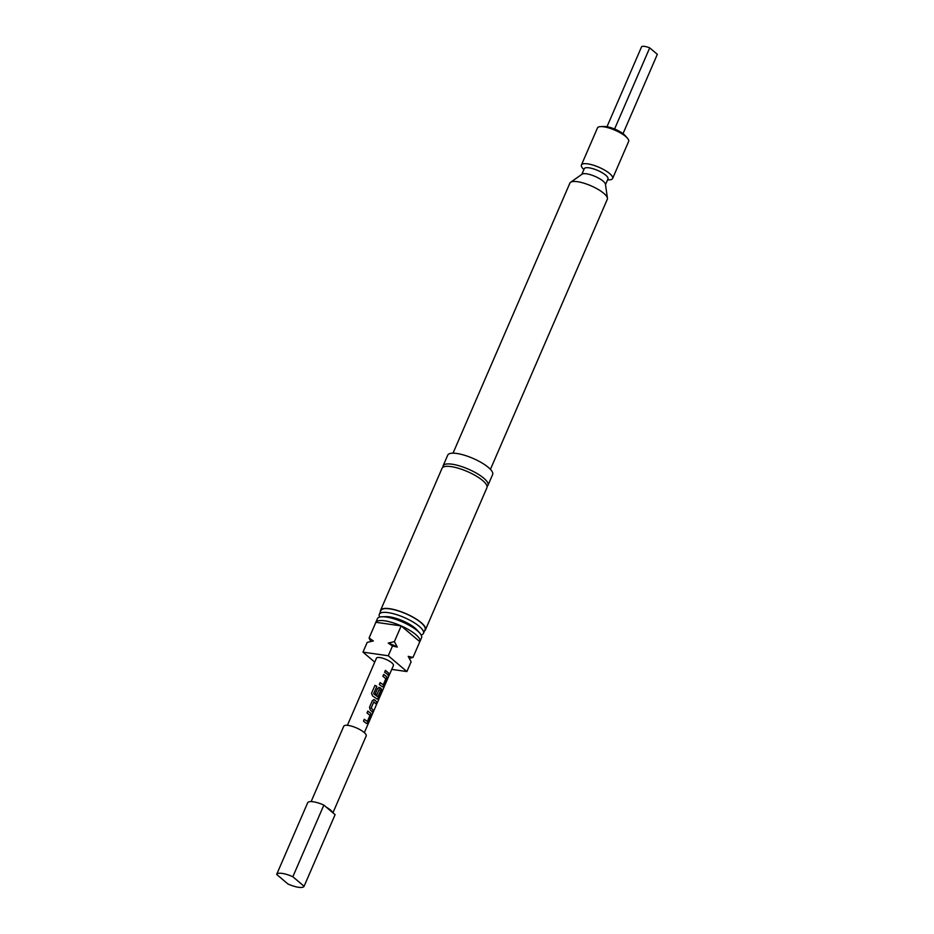 <?xml version="1.0" encoding="UTF-8"?>
<svg xmlns="http://www.w3.org/2000/svg" width="934" height="934" viewBox="0 0 934 934"><rect width="100%" height="100%" fill="white"/><g stroke="black" fill="none" stroke-linecap="round" stroke-linejoin="round"><path stroke-width="1.4" d="M388.964 675.784L388.999 674.967C389.723 673.799 389.712 674.068 388.964 675.784L388.999 674.967C389.723 673.799 389.712 674.068 388.964 675.784C389.712 674.068 389.723 673.799 388.999 674.967M364.353 732.653L388.567 676.636M388.836 675.726L388.871 674.92C389.606 673.741 389.595 674.009 388.836 675.726C389.595 674.009 389.606 673.741 388.871 674.92M442.961 467.233A24.459 7.04 23.4 0 1 443.09 465.868A24.459 7.04 23.4 0 1 459.82 465.984A24.459 7.04 23.4 0 1 483.754 478.185A24.459 7.04 23.4 0 1 487.98 485.295A24.459 7.04 23.4 0 1 487.069 486.322M367.762 711.101L370.821 713.413L370.716 715.993L367.868 722.577L366.455 723.5M364.213 719.308L367.377 721.457L370.004 715.374L367.015 712.969L367.833 711.089L370.938 713.436L370.833 716.028L367.984 722.612L366.572 723.523L363.466 721.176L364.283 719.297L367.377 721.457M374.499 699.811L376.881 702.053L376.075 703.932L373.81 701.889L371.183 707.972L373.331 710.26L372.514 712.14L370.214 709.91L369.514 707.201L372.362 700.617L374.581 699.823L373.612 699.601L375.398 700.512L376.764 702.018L375.947 703.897M373.962 701.831L371.09 707.972L373.203 710.225L372.397 712.105M378.865 687.377L381.399 688.965L381.294 691.545L378.445 698.13L377.032 699.052M374.931 685.428L376.811 686.338L373.6 693.775L377.815 696.846L380.675 690.728L379.192 689.467L376.869 694.814L375.316 693.787L377.651 688.393L379.869 687.599L381.516 688.988L381.411 691.58L378.562 698.165L377.149 699.076L372.561 695.9L371.534 693.297L374.954 685.393L376.857 686.315L373.647 693.764L378.048 696.811M379.332 689.409L376.787 694.803M383.641 674.43L386.699 676.741L386.583 679.322L383.734 685.906L382.321 686.829M380.08 682.637L383.244 684.785L385.87 678.703L382.882 676.298L383.699 674.418L386.804 676.765L386.699 679.357L383.851 685.941L382.438 686.852L379.332 684.505L380.15 682.626L383.244 684.785M385.368 670.414L389.081 673.554L388.264 675.434M332.936 812.802L366.186 735.957A12.224 3.526 -156.6 0 0 360.676 730.049A12.224 3.526 -156.6 0 0 348.265 725.414A12.224 3.526 -156.6 0 0 343.747 726.243L311.139 801.582M335.084 814.658A14.944 4.308 -156.6 0 0 335.096 814.646L332.539 812.475A12.224 3.526 -156.6 0 0 326.398 807.268L323.853 805.096A14.944 4.308 -156.6 0 0 313.182 801.769A14.944 4.308 -156.6 0 0 307.66 802.773A14.944 4.308 -156.6 0 0 307.66 802.785L276.662 874.422L287.905 883.961A14.944 4.308 -156.6 0 0 304.087 886.284A14.944 4.308 -156.6 0 0 304.099 886.284L292.844 876.746A14.944 4.308 -156.6 0 0 282.185 873.407A14.944 4.308 -156.6 0 0 276.662 874.422L307.66 802.785M323.853 805.096L292.844 876.746M419.728 641.891A24.05 6.923 -156.6 0 0 419.915 641.553A24.05 6.923 -156.6 0 0 415.758 634.56A24.05 6.923 -156.6 0 0 392.233 622.558A24.05 6.923 -156.6 0 0 375.783 622.453A24.05 6.923 -156.6 0 0 375.655 622.826M375.783 622.453L377.406 618.682A24.05 6.923 23.4 0 1 382.064 616.767A24.05 6.923 23.4 0 1 417.393 630.8A24.05 6.923 23.4 0 1 419.751 633.077A24.05 6.923 23.4 0 1 421.549 637.782L419.915 641.553M382.064 616.767L386.174 616.638A19.696 5.674 23.4 0 1 415.105 628.127A19.696 5.674 23.4 0 1 417.043 629.995L419.751 633.077M379.741 617.07A24.05 6.923 23.4 0 1 379.321 614.268A24.05 6.923 23.4 0 1 395.771 614.385A24.05 6.923 23.4 0 1 419.296 626.387A24.05 6.923 23.4 0 1 423.452 633.369A24.05 6.923 23.4 0 1 421.129 634.98M423.452 633.369L425.087 629.609A24.05 6.923 -156.6 0 0 420.93 622.616A24.05 6.923 -156.6 0 0 397.405 610.626A24.05 6.923 -156.6 0 0 380.944 610.509L379.321 614.268M425.46 629.773L486.941 487.688A24.459 7.04 -156.6 0 0 482.715 480.578A24.459 7.04 -156.6 0 0 458.792 468.378A24.459 7.04 -156.6 0 0 442.062 468.261L380.57 610.346A24.459 7.04 23.4 0 1 397.3 610.462A24.459 7.04 23.4 0 1 421.234 622.663A24.459 7.04 23.4 0 1 425.46 629.773A24.459 7.04 23.4 0 1 424.573 630.789M583.855 169.661L582.699 168.342A16.987 4.892 23.4 0 1 581.427 165.014A16.987 4.892 23.4 0 1 593.043 165.096A16.987 4.892 23.4 0 1 609.657 173.561A16.987 4.892 23.4 0 1 612.599 178.499A16.987 4.892 23.4 0 1 609.307 179.853L607.544 179.912M612.599 178.499L628.64 141.443A16.987 4.892 -156.6 0 0 627.368 138.115A16.987 4.892 -156.6 0 0 625.698 136.504A16.987 4.892 -156.6 0 0 600.76 126.604A16.987 4.892 -156.6 0 0 597.468 127.946L581.427 165.014M453.025 453.177L569.915 183.076A20.373 5.873 23.4 0 1 570.604 182.27L582.127 174.156A12.901 3.713 23.4 0 1 591.537 175.055A12.901 3.713 23.4 0 1 603.142 181.173A12.901 3.713 23.4 0 1 605.454 184.255L607.439 198.206A20.373 5.873 23.4 0 1 607.31 199.257L490.432 469.358M581.824 174.366L584.275 168.704A12.901 3.713 23.4 0 1 593.102 168.762A12.901 3.713 23.4 0 1 605.734 175.195A12.901 3.713 23.4 0 1 607.964 178.954L605.512 184.628M570.604 182.27A20.373 5.873 23.4 0 1 585.455 183.683A20.373 5.873 23.4 0 1 603.796 193.338A20.373 5.873 23.4 0 1 607.439 198.206M380.442 611.688A24.459 7.04 23.4 0 1 380.57 610.346M443.09 465.868L447.748 455.127A24.459 7.04 23.4 0 1 464.478 455.243A24.459 7.04 23.4 0 1 488.4 467.444A24.459 7.04 23.4 0 1 492.627 474.554L487.98 485.295M600.76 126.604L604.088 126.487A13.45 3.876 23.4 0 1 623.842 134.333A13.45 3.876 23.4 0 1 625.173 135.617L627.368 138.115M347.401 725.321L376.449 658.178A9.235 2.662 23.4 0 1 382.777 658.225A9.235 2.662 23.4 0 1 391.813 662.836A9.235 2.662 23.4 0 1 393.412 665.522L389.315 674.99M378.9 687.377L379.788 687.587M387.003 673.951L384.621 672.282L385.438 670.402L389.198 673.589L388.381 675.469L387.003 673.951M623.013 133.667L657.338 54.335L649.714 47.856A8.826 2.545 -156.6 0 0 641.611 46.7L606.983 126.732M649.714 47.856L614.584 129.02M394.382 641.635L397.277 647.075L392.49 646.013L388.229 643.071L394.382 641.635L401.188 625.908L375.888 622.289L369.082 638.015L373.355 640.946L367.19 642.394L362.976 652.142L388.275 655.761L406.885 671.558L391.731 669.386M388.229 643.071A19.696 5.674 23.4 0 1 397.277 647.075M406.885 671.558L411.112 661.809L408.216 656.357L413.003 657.419L409.361 658.353M370.833 641.46L369.082 638.015M374.744 662.124L362.976 652.142M388.275 655.761L392.49 646.013M413.003 657.419L419.81 641.705L401.188 625.908M335.096 814.646A14.944 4.308 -156.6 0 0 335.096 814.635L304.087 886.284L335.096 814.635M332.539 812.475L326.398 807.268M389.186 674.932L388.614 676.263"/></g></svg>
